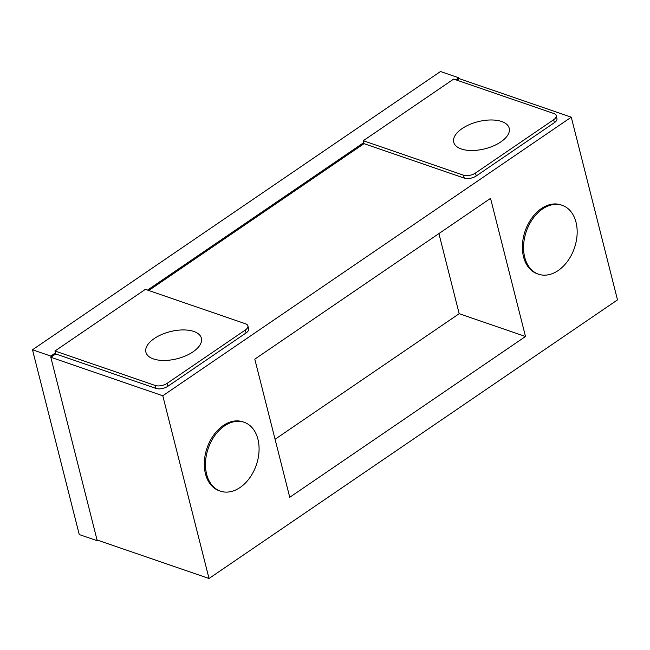 <?xml version="1.0" encoding="UTF-8"?>
<svg xmlns="http://www.w3.org/2000/svg" width="650" height="650" viewBox="0 0 650 650"><rect width="100%" height="100%" fill="white"/><g stroke="black" fill="none" stroke-linecap="round" stroke-linejoin="round"><path stroke-width="0.97" d="M154.278 338.536A28.616 13.991 165.8 0 1 182.991 329.924A28.616 13.991 165.8 0 1 201.378 338.179A28.616 13.991 165.8 0 1 193.009 351.853A28.616 13.991 165.8 0 1 164.296 360.466A28.616 13.991 165.8 0 1 145.901 352.211A28.616 13.991 165.8 0 1 154.278 338.536M155.196 385.466A8.669 4.241 -14.2 0 0 167.172 383.321L245.351 329.997A8.669 4.241 -14.2 0 0 247.886 325.853A8.669 4.241 -14.2 0 0 245.586 323.814L145.364 289.356L54.966 351.008L155.196 385.466L155.935 388.399A8.669 4.241 165.8 0 0 167.911 386.254L246.09 332.93A8.669 4.241 165.8 0 0 248.633 328.786L247.886 325.853M55.713 353.941L55.453 352.918L50.806 356.078L51.066 357.102L55.713 353.941L155.935 388.399M148.712 290.509L364.024 143.658L464.254 178.116A8.669 4.241 165.8 0 0 476.231 175.971L554.401 122.655A8.669 4.241 165.8 0 0 556.944 118.503L556.197 115.57A8.669 4.241 -14.2 0 0 553.906 113.539L453.676 79.072L363.285 140.725L463.507 175.183A8.669 4.241 -14.2 0 0 475.483 173.038L553.662 119.722A8.669 4.241 -14.2 0 0 556.197 115.57M457.023 80.226L459.306 78.674L571.269 117.171L162.784 395.769L50.822 357.273L97.053 539.988L209.024 578.484L617.5 299.886L571.269 117.171M97.37 540.093L97.565 540.841L98.231 540.386M364.024 143.658L363.764 142.634L147.542 290.103M459.062 78.845L458.802 77.813L455.853 79.82M363.764 142.634L363.285 140.725M55.453 352.918L54.966 351.008M50.806 356.078L32.5 349.781L440.489 71.516L458.802 77.813M32.5 349.781L79.251 534.552L97.565 540.841M209.024 578.484L162.784 395.769M289.746 497.291L254.792 359.158L490.547 198.364L525.501 336.497L289.746 497.291M538.517 274.194L537.347 273.788A36.416 25.431 -71 0 1 523.534 256.848A36.416 25.431 -71 0 1 531.83 218.059A36.416 25.431 -71 0 1 561.031 204.912L562.201 205.319A36.416 25.431 109 0 0 533.008 218.465A36.416 25.431 109 0 0 524.712 257.254A36.416 25.431 109 0 0 538.517 274.194A36.416 25.431 109 0 0 567.718 261.048A36.416 25.431 109 0 0 576.014 222.259A36.416 25.431 109 0 0 562.201 205.319M220.431 491.14L219.261 490.734A36.416 25.431 -71 0 1 205.449 473.793A36.416 25.431 -71 0 1 213.744 435.004A36.416 25.431 -71 0 1 242.946 421.858L244.116 422.264A36.416 25.431 109 0 0 214.922 435.411A36.416 25.431 109 0 0 206.619 474.199A36.416 25.431 109 0 0 220.431 491.14A36.416 25.431 109 0 0 249.632 477.994A36.416 25.431 109 0 0 257.928 439.205A36.416 25.431 109 0 0 244.116 422.264M525.501 336.497L459.184 313.698L275.064 439.278M438.913 233.578L459.184 313.698M462.101 128.586A28.616 13.991 165.8 0 1 490.823 119.974A28.616 13.991 165.8 0 1 509.21 128.229A28.616 13.991 165.8 0 1 500.833 141.903A28.616 13.991 165.8 0 1 472.119 150.516A28.616 13.991 165.8 0 1 453.733 142.269A28.616 13.991 165.8 0 1 462.101 128.586M167.911 386.254L167.172 383.321M553.662 119.722L554.401 122.655M476.231 175.971L475.483 173.038M463.507 175.183L464.254 178.116M245.351 329.997L246.09 332.93"/></g></svg>
